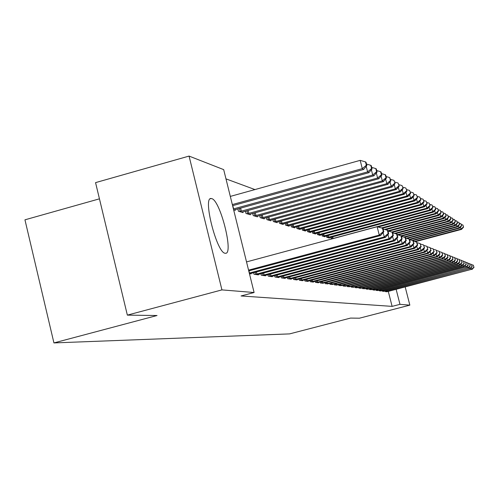 <?xml version="1.0" encoding="UTF-8"?>
<svg xmlns="http://www.w3.org/2000/svg" width="499" height="499" viewBox="0 0 499 499"><rect width="100%" height="100%" fill="white"/><g stroke="black" fill="none" stroke-linecap="round" stroke-linejoin="round"><path stroke-width="0.75" d="M225.168 253.249C216.791 253.236 202.363 196.481 211.239 198.533L211.707 198.621C220.29 200.143 233.987 254.509 225.448 253.274L225.168 253.249M254.952 189.576L225.972 178.867M99.444 198.833L24.95 219.822L53.929 342.919L289.582 333.893L350.554 318.081L359.442 318.2L409.847 305.145L399.973 304.34L396.137 289.326M53.929 342.919L157.048 315.518L127.351 315.125L95.558 182.628L189.065 156.081L223.689 169.629L254.097 292.508L221.936 289.894L189.065 156.081M382.253 290.58L382.421 291.235L384.186 291.285M375.984 289.719L376.159 290.406L378.017 290.462M369.354 288.802L369.541 289.532L371.512 289.588M362.343 287.836L362.542 288.609L364.626 288.665M354.92 286.813L355.126 287.63L357.334 287.692M347.036 285.721L347.26 286.594L349.606 286.657M326.383 235.933L326.733 237.312L329.402 238.104L329.303 237.699M338.659 284.561L338.89 285.49L341.391 285.553M317.077 233.102L317.451 234.574L320.296 235.416L320.19 234.985M329.733 283.32L329.982 284.311L332.64 284.38M307.147 230.07L307.546 231.648L310.584 232.546L310.472 232.085M320.202 281.991L320.47 283.058L323.308 283.133M296.525 226.827L296.949 228.517L300.205 229.478L300.08 228.985M310.004 280.575L310.291 281.71L313.416 282.122L313.335 281.792M285.135 223.346L285.59 225.168L289.083 226.197L288.946 225.667M299.069 279.047L299.375 280.27L302.731 280.712L302.644 280.357M272.891 219.597L273.377 221.562L277.132 222.666L276.995 222.099M287.312 277.4L287.642 278.723L291.254 279.197L291.16 278.81M259.692 215.556L260.216 217.676L264.27 218.874L264.121 218.25M274.643 275.623L274.999 277.051L278.891 277.569L278.791 277.151M245.427 211.177L245.995 213.472L250.379 214.77L250.217 214.096M260.94 273.695L261.326 275.248L265.543 275.804L265.431 275.348M235.154 209.592L235.335 210.328L233.632 209.823M249.438 273.677L251.072 273.895L250.947 273.402M254.097 292.508L241.061 295.963L392.108 306.38L388.284 291.379M253.66 272.672L254.06 274.288L258.457 274.868L258.339 274.394M237.848 208.844L238.441 211.245L243.013 212.593L242.838 211.894M267.926 274.681L268.294 276.165L272.348 276.702L272.242 276.265M252.7 213.41L253.249 215.618L257.465 216.859L257.303 216.217M281.099 276.527L281.442 277.906L285.191 278.398L285.091 277.999M266.416 217.614L266.921 219.654L270.826 220.808L270.676 220.209M293.3 278.236L293.618 279.509L297.098 279.97L297.005 279.596M279.122 221.506L279.596 223.396L283.214 224.463L283.076 223.914M304.633 279.82L304.933 281.006L308.17 281.43L308.083 281.087M290.929 225.118L291.366 226.87L294.741 227.868L294.61 227.357M315.187 281.299L315.468 282.397L318.487 282.796L318.406 282.471M301.926 228.48L302.338 230.108L305.482 231.037L305.363 230.563M325.042 282.665L325.304 283.694L328.055 283.769M312.193 231.611L312.58 233.133L315.524 234L315.412 233.557M334.268 283.95L334.511 284.91L337.087 284.979M321.805 234.536L322.167 235.965L324.924 236.782L324.818 236.364M342.913 285.147L343.144 286.052L345.558 286.114M330.818 237.281L331.155 238.622L332.053 238.884M351.04 286.276L351.252 287.118L353.529 287.181M358.687 287.33L358.887 288.129L361.033 288.185M365.898 288.328L366.091 289.077L368.119 289.133M372.716 289.27L372.896 289.975L374.811 290.031M379.159 290.156L379.334 290.83L381.149 290.88M385.272 290.998L385.434 291.634L387.149 291.678M405.188 286.962L409.847 305.145M127.351 315.125L221.936 289.894M392.108 306.38L399.973 304.34M248.558 270.14L379.265 235.079L380.531 235.547L248.745 270.882M246.525 261.913L377.138 226.746L379.265 235.079L383.313 231.567L383.812 231.767L382.964 228.442L382.459 228.236L383.313 231.567M382.459 228.236L377.138 226.746M380.531 235.547L383.812 231.767M232.609 205.682L363.646 169.46L362.293 168.631L360.178 160.36L230.313 196.413M366.347 165.219L366.877 165.556L366.035 162.262L365.499 161.913L366.347 165.219L362.293 168.631L232.334 204.578M366.877 165.556L363.646 169.46M360.178 160.36L365.499 161.913M249.288 273.078L384.249 236.931L385.459 237.381L249.849 273.733M388.203 233.495L388.677 233.682L387.848 230.426L387.367 230.232L388.203 233.495L384.249 236.931L383.126 232.553M387.367 230.232L383.113 229.041M385.459 237.381L388.677 233.682M255.257 274.444L389.02 238.703L390.187 239.133L257.278 274.712M392.888 235.335L393.343 235.516L392.532 232.334L392.071 232.147L392.888 235.335L389.02 238.703L387.954 234.518M392.071 232.147L387.991 231M390.187 239.133L393.343 235.516M234.062 209.948L368.917 172.685L367.62 171.893L233.413 208.938M372.092 168.874L371.262 165.643L370.751 165.312L371.58 168.55L372.092 168.874L368.917 172.685M371.58 168.55L367.62 171.893L366.204 166.367M366.497 164.071L370.751 165.312M241.79 212.231L373.963 175.779L372.722 175.018L239.688 211.613M377.082 172.049L376.271 168.893L375.784 168.575L376.595 171.737L377.082 172.049L373.963 175.779M376.595 171.737L372.722 175.018L371.368 169.735M371.705 167.383L375.784 168.575M262.474 275.398L393.599 240.406L394.715 240.817L264.414 275.654M397.379 237.106L397.822 237.274L397.023 234.156L396.58 233.975L397.379 237.106L393.599 240.406L392.576 236.401M396.58 233.975L392.669 232.883M394.715 240.817L397.822 237.274M269.398 276.315L397.996 242.034L399.063 242.433L271.263 276.558M401.695 238.803L402.113 238.965L401.333 235.908L400.909 235.734L401.695 238.803L397.996 242.034L397.011 238.198M400.909 235.734L397.154 234.686M399.063 242.433L402.113 238.965M249.207 214.42L378.81 178.748L377.618 178.018L247.186 213.828M381.872 175.099L381.08 172.005L380.606 171.7L381.404 174.8L381.872 175.099L378.81 178.748M381.404 174.8L377.618 178.018L376.321 172.96M376.701 170.558L380.606 171.7M256.336 216.529L383.463 181.592L382.315 180.894L254.396 215.955M386.476 178.024L385.696 174.993L385.24 174.7L386.02 177.738L386.476 178.024L383.463 181.592M386.02 177.738L382.315 180.894L381.074 176.053M381.492 173.608L385.24 174.7M276.059 277.195L402.213 243.606L403.242 243.986L277.849 277.432M405.837 240.431L406.242 240.587L405.475 237.593L405.063 237.424L405.837 240.431L402.213 243.606L401.271 239.925M405.063 237.424L401.464 236.42M403.242 243.986L406.242 240.587M263.185 218.55L387.935 184.331L386.831 183.657L261.32 218.001M390.892 180.838L389.694 177.582L390.455 180.563L390.892 180.838L387.935 184.331M390.455 180.563L386.831 183.657L385.64 179.016M386.089 176.534L389.694 177.582M282.459 278.037L406.273 245.115L407.265 245.477L284.187 278.267M409.822 241.996L410.209 242.152L409.454 239.208L409.061 239.052L409.822 241.996L406.273 245.115L405.369 241.585M409.061 239.052L405.6 238.079M407.265 245.477L410.209 242.152M269.778 220.496L392.233 186.963L391.172 186.314L267.982 219.965M395.139 183.545L393.973 180.351L395.139 183.545L392.233 186.963M394.721 183.276L391.172 186.314L390.025 181.861M390.511 179.347L393.973 180.351M288.628 278.854L410.178 246.562L411.126 246.918L290.287 279.072M413.652 243.506L414.027 243.649L412.91 240.618L413.652 243.506L410.178 246.562L409.305 243.175M412.91 240.618L409.573 239.682L457.458 226.902L456.934 226.583L409.461 239.246M411.126 246.918L414.027 243.649M276.128 222.373L396.368 189.495L395.345 188.872L274.4 221.862M399.231 186.146L398.09 183.014L399.231 186.146L396.368 189.495M398.826 185.89L395.345 188.872L394.247 184.593M394.759 182.054L398.09 183.014M294.566 279.633L413.933 247.959L414.85 248.296L296.169 279.845M417.339 244.959L417.7 245.096L416.609 242.121L417.339 244.959L413.933 247.959L413.097 244.697M416.609 242.121L413.403 241.223M414.85 248.296L417.7 245.096M282.247 224.176L400.348 191.934L399.368 191.335L280.581 223.683M403.167 188.647L402.057 185.584L403.167 188.647L400.348 191.934M402.78 188.404L399.368 191.335L398.308 187.219M398.844 184.655L402.057 185.584M300.292 280.394L417.557 249.3L418.443 249.631L301.833 280.594M420.894 246.356L420.177 243.568L420.894 246.356L417.557 249.3L416.746 246.169M420.177 243.568L417.083 242.707M418.443 249.631L421.243 246.494M288.148 225.922L404.19 194.286L403.242 193.706L286.538 225.442M406.959 191.067L405.874 188.061L406.959 191.067L404.19 194.286M406.585 190.824L403.242 193.706L402.225 189.751M402.787 187.162L405.874 188.061M305.812 281.118L421.044 250.598L421.898 250.916L307.303 281.317M424.325 247.704L423.62 244.965L424.325 247.704L421.044 250.598L420.27 247.585M423.62 244.965L420.638 244.136M421.898 250.916L424.661 247.835M293.836 227.6L407.895 196.556L406.978 195.995L292.283 227.145M410.621 193.394L409.56 190.443L410.621 193.394L407.895 196.556M410.259 193.163L406.978 195.995L405.999 192.184M406.579 189.583L409.56 190.443M311.139 281.823L424.412 251.852L425.235 252.157L312.58 282.016M427.631 249.001L426.938 246.319L427.631 249.001L424.412 251.852L423.663 248.945M426.938 246.319L424.063 245.514M425.235 252.157L427.955 249.132M299.331 229.222L411.463 198.739L410.583 198.203L297.834 228.779M414.151 195.639L413.116 192.745L414.151 195.639L411.463 198.739M413.802 195.421L410.583 198.203L409.635 194.529M410.24 191.915L413.116 192.745M316.285 282.503L427.662 253.062L428.46 253.355L317.676 282.69M430.818 250.261L430.138 247.616L430.818 250.261L427.662 253.062L426.944 250.261M430.138 247.616L427.362 246.843M428.46 253.355L431.136 250.386M304.639 230.788L414.912 200.854L414.064 200.33L303.192 230.363M417.563 197.81L416.546 194.972L417.563 197.81L414.912 200.854M417.226 197.598L414.064 200.33L413.153 196.793M413.771 194.167L416.546 194.972M321.262 283.158L430.805 254.228L431.573 254.509L322.604 283.338M433.905 251.471L433.232 248.876L433.905 251.471L430.805 254.228L430.107 251.521M433.232 248.876L430.55 248.128M431.573 254.509L434.205 251.59M309.773 232.303L418.249 202.893L417.426 202.388L308.37 231.892M420.857 199.906L419.865 197.117L420.857 199.906L418.249 202.893M420.532 199.7L417.426 202.388L416.546 198.976M417.183 196.344L419.865 197.117M326.072 283.794L433.837 255.351L434.579 255.631L327.369 283.968M436.887 252.644L436.226 250.093L436.887 252.644L433.837 255.351L433.163 252.744M436.226 250.093L433.631 249.369M434.579 255.631L437.174 252.762M314.732 233.769L421.468 204.871L420.676 204.384L313.378 233.37M424.038 201.933L423.071 199.195L424.038 201.933L421.468 204.871M423.726 201.733L420.676 204.384L419.821 201.085M420.476 198.446L423.071 199.195M330.725 284.411L436.775 256.442L437.492 256.711L331.985 284.573M439.769 253.779L439.12 251.265L439.769 253.779L436.775 256.442L436.126 253.922M439.12 251.265L436.613 250.567M437.492 256.711L440.049 253.891M319.535 235.185L424.587 206.779L423.819 206.305L318.225 234.798M427.119 203.891L426.171 201.203L427.119 203.891L424.587 206.779M426.813 203.698L423.819 206.305L422.996 203.124M423.663 200.479L426.171 201.203M335.228 285.004L439.613 257.496L440.311 257.758L336.445 285.166M442.557 254.877L441.914 252.407L442.557 254.877L439.613 257.496L438.983 255.064M441.914 252.407L439.488 251.727M440.311 257.758L442.831 254.983M324.182 236.563L427.606 208.626L426.857 208.17L322.915 236.183M430.101 205.788L429.171 203.143L430.101 205.788L427.606 208.626M429.801 205.6L426.857 208.17L426.065 205.089M426.745 202.444L429.171 203.143M339.588 285.578L442.364 258.519L443.037 258.769L340.767 285.734M445.258 255.937L444.628 253.504L445.258 255.937L442.364 258.519L441.752 256.168M444.628 253.504L442.276 252.85M443.037 258.769L445.52 256.043M328.691 237.892L430.525 210.41L429.801 209.973L327.456 237.53M432.982 207.621L432.072 205.027L432.982 207.621L430.525 210.41M432.702 207.441L429.801 209.973L429.034 206.998M429.726 204.347L432.072 205.027M343.817 286.139L445.027 259.511L445.682 259.754L344.959 286.289M447.871 256.966L447.247 254.571L447.871 256.966L445.027 259.511L444.434 257.234M447.247 254.571L444.977 253.941M445.682 259.754L448.127 257.066M378.111 227.02L433.357 212.144L432.658 211.719L331.86 238.828M435.777 209.399L434.885 206.848L435.777 209.399L433.357 212.144M435.502 209.224L432.658 211.719L431.909 208.838M432.614 206.193L434.885 206.848M347.915 286.682L447.609 260.466L448.239 260.703L349.026 286.825M450.404 257.964L449.792 255.607L450.404 257.964L447.609 260.466L447.035 258.264M449.792 255.607L447.591 254.995M448.239 260.703L450.653 258.064M382.477 228.243L436.101 213.828L435.421 213.41L381.398 227.943M438.49 211.127L437.617 208.613L438.49 211.127L436.101 213.828M438.222 210.958L435.421 213.41L434.698 210.622M435.409 207.977L437.617 208.613M351.889 287.206L450.11 261.395L450.722 261.626L352.961 287.343M452.861 258.931L452.262 256.611L452.861 258.931L450.11 261.395L449.555 259.262M452.262 256.611L450.123 256.012M450.722 261.626L453.104 259.025M385.596 229.733L438.758 215.456L438.103 215.05L384.548 229.44M441.116 212.799L440.261 210.322L441.116 212.799L438.758 215.456M440.854 212.63L438.103 215.05L437.405 212.356M438.122 209.711L440.261 210.322M355.743 287.711L452.537 262.299L453.129 262.518L356.791 287.848M455.244 259.867L454.651 257.584L455.244 259.867L452.537 262.299L452 260.228M454.651 257.584L452.581 257.004M453.129 262.518L455.481 259.96M388.634 231.18L441.341 217.034L440.698 216.641L387.941 230.806M443.667 214.42L442.825 211.988L443.667 214.42L441.341 217.034M443.411 214.258L440.698 216.641L440.024 214.027M440.754 211.389L442.825 211.988M359.486 288.21L454.895 263.173L455.468 263.391L360.503 288.341M457.558 260.777L456.972 258.526L457.558 260.777L454.895 263.173L454.371 261.17M456.972 258.526L454.963 257.964M455.468 263.391L457.789 260.871M392.526 232.328L443.842 218.568L443.224 218.188L391.64 232.023M446.137 215.992L445.314 213.597L446.137 215.992L443.842 218.568M445.894 215.836L443.224 218.188L442.569 215.655M443.305 213.023L445.314 213.597M363.122 288.684L457.178 264.021L457.739 264.233L364.108 288.815M459.804 261.663L459.23 259.443L459.804 261.663L457.178 264.021L456.672 262.081M459.23 259.443L457.277 258.9M457.739 264.233L460.028 261.75M366.653 289.152L459.398 264.85L459.947 265.05L367.613 289.283M461.987 262.524L461.419 260.335L461.987 262.524L459.398 264.85L458.912 262.961M461.419 260.335L459.523 259.804M459.947 265.05L462.199 262.605M370.09 289.607L461.556 265.649L462.086 265.848L371.019 289.732M464.107 263.353L463.546 261.195L464.107 263.353L461.556 265.649L461.082 263.821M463.546 261.195L461.7 260.684M462.086 265.848L464.313 263.435M373.427 290.05L463.658 266.429L464.17 266.622L374.337 290.168M466.166 264.164L465.617 262.037L466.166 264.164L463.658 266.429L463.197 264.651M465.617 262.037L463.821 261.538M464.17 266.622L466.372 264.245M376.676 290.474L465.698 267.19L377.556 290.593M468.174 264.957L467.625 262.854L468.174 264.957L465.698 267.19L465.249 265.462M467.625 262.854L465.885 262.368M466.197 267.377L468.368 265.031M379.839 290.892L467.682 267.926L380.693 291.004M470.12 265.724L469.584 263.653L470.12 265.724L467.682 267.926L467.245 266.248M469.584 263.653L467.887 263.179M468.168 268.106L470.314 265.799M382.914 291.297L469.615 268.643L383.75 291.41M472.023 266.466L471.486 264.426L472.023 266.466L469.615 268.643L469.191 267.009M471.486 264.426L469.84 263.965M470.089 268.818L472.21 266.541M395.47 233.669L446.274 220.059L445.676 219.691L394.509 233.401M448.545 217.52L447.734 215.163L448.545 217.52L446.274 220.059M448.308 217.371L445.676 219.691L445.039 217.233M445.782 214.601L447.734 215.163M398.246 234.992L448.638 221.506L448.058 221.144L397.316 234.73M450.878 219.011L450.079 216.685L450.878 219.011L448.638 221.506M450.647 218.861L448.058 221.144L447.435 218.762M448.183 216.142L450.079 216.685M401.396 236.158L450.934 222.91L450.366 222.566L400.99 235.771M453.142 220.452L452.362 218.163L453.142 220.452L450.934 222.91M452.924 220.309L450.366 222.566L449.767 220.246M450.522 217.633L452.362 218.163M404.527 237.274L453.167 224.282L452.618 223.939L403.641 237.031M455.35 221.855L454.583 219.597L455.35 221.855L453.167 224.282M455.132 221.718L452.618 223.939L452.032 221.693M452.793 219.086L454.583 219.597M407.072 238.497L455.344 225.61L454.807 225.28L406.211 238.254M457.496 223.221L456.741 220.995L457.496 223.221L455.344 225.61M457.284 223.084L454.807 225.28L454.233 223.09M454.994 220.496L456.741 220.995M459.579 224.55L458.837 222.354L459.579 224.55L457.458 226.902M459.373 224.419L456.934 226.583L456.379 224.456M457.146 221.874L458.837 222.354M412.854 240.599L459.51 228.162L459.005 227.85L412.037 240.368M461.612 225.841L460.883 223.677L461.612 225.841L459.51 228.162M461.413 225.71L459.005 227.85L458.469 225.785M459.236 223.209L460.883 223.677M385.908 291.697L471.493 269.341L386.725 291.803M473.869 267.196L473.345 265.181L473.869 267.196L471.493 269.341L471.081 267.751M473.345 265.181L471.736 264.732M471.96 269.516L474.05 267.264M415.199 241.722L461.519 229.39L461.02 229.085L414.407 241.504M463.59 227.101L462.872 224.968L463.59 227.101L461.519 229.39M463.396 226.976L461.02 229.085L460.496 227.076M461.269 224.513L462.872 224.968M249.475 273.028L248.932 270.832M255.75 274.331L255.239 272.248M256.954 274.032L256.436 271.93M232.796 205.632L233.601 208.888M240.605 208.083L241.379 211.202M239.414 208.414L240.181 211.501M262.954 275.286L262.462 273.29M264.133 274.993L263.634 272.978M269.872 276.203L269.398 274.288M271.032 275.916L270.545 273.982M248.103 210.435L248.845 213.429M246.936 210.759L247.672 213.715M255.307 212.693L256.018 215.562M254.159 213.004L254.87 215.849M276.521 277.082L276.066 275.242M277.656 276.802L277.195 274.943M262.231 214.857L262.917 217.614M261.108 215.169L261.788 217.895M282.921 277.931L282.478 276.165M284.031 277.656L283.582 275.866M268.886 216.94L269.547 219.591M267.788 217.24L268.437 219.866M289.071 278.748L288.647 277.045M290.162 278.473L289.732 276.758M275.298 218.942L275.935 221.487M274.213 219.236L274.843 221.762M295.003 279.534L294.597 277.893M296.075 279.265L295.658 277.612M281.473 220.87L282.085 223.321M280.407 221.157L281.018 223.589M300.722 280.288L300.323 278.71M301.77 280.026L301.371 278.436M287.424 222.722L288.017 225.086M286.382 223.009L286.969 225.348M306.236 281.018L305.85 279.502M307.265 280.762L306.879 279.228M293.163 224.513L293.736 226.789M292.14 224.787L292.707 227.045M311.557 281.729L311.189 280.257M312.567 281.473L312.199 279.989M298.708 226.234L299.257 228.436M297.697 226.509L298.246 228.685M316.697 282.409L316.341 280.993M317.688 282.16L317.333 280.731M304.059 227.9L304.59 230.02M303.068 228.168L303.598 230.27M321.662 283.064L321.319 281.698M322.641 282.821L322.292 281.442M309.23 229.509L309.748 231.555M308.257 229.771L308.769 231.798M326.465 283.7L326.134 282.378M327.425 283.463L327.094 282.128M314.233 231.062L314.732 233.039M313.278 231.318L313.771 233.282M331.111 284.318L330.787 283.039M332.06 284.081L331.735 282.79M319.073 232.559L319.553 234.474M318.131 232.815L318.612 234.711M335.609 284.917L335.297 283.675M336.538 284.68L336.226 283.432M323.757 234.012L324.225 235.865M322.834 234.262L323.296 236.102M339.962 285.49L339.663 284.293M340.879 285.26L340.574 284.056M328.292 235.416L328.747 237.212M327.381 235.665L327.831 237.443M344.185 286.052L343.892 284.892M345.09 285.827L344.79 284.655M332.69 236.782L333.132 238.516M331.791 237.019L332.228 238.74M348.277 286.594L347.99 285.472M349.163 286.37L348.876 285.235M352.244 287.118L351.97 286.027M353.117 286.9L352.843 285.802M356.093 287.63L355.824 286.576M356.96 287.412L356.685 286.345M359.835 288.123L359.573 287.1M360.683 287.911L360.421 286.875M363.465 288.603L363.21 287.611M364.301 288.397L364.045 287.393M366.99 289.071L366.746 288.104M367.819 288.865L367.57 287.892M370.42 289.526L370.183 288.59M371.237 289.326L370.994 288.378M373.751 289.969L373.52 289.058M374.556 289.769L374.325 288.846M376.995 290.399L376.77 289.514M377.793 290.2L377.562 289.308M380.157 290.817L379.932 289.956M380.937 290.624L380.712 289.751M383.226 291.223L383.014 290.387M383.999 291.029L383.781 290.181M386.22 291.622L386.008 290.805M386.981 291.428L386.769 290.605M211.239 198.533L210.304 198.795"/></g></svg>
